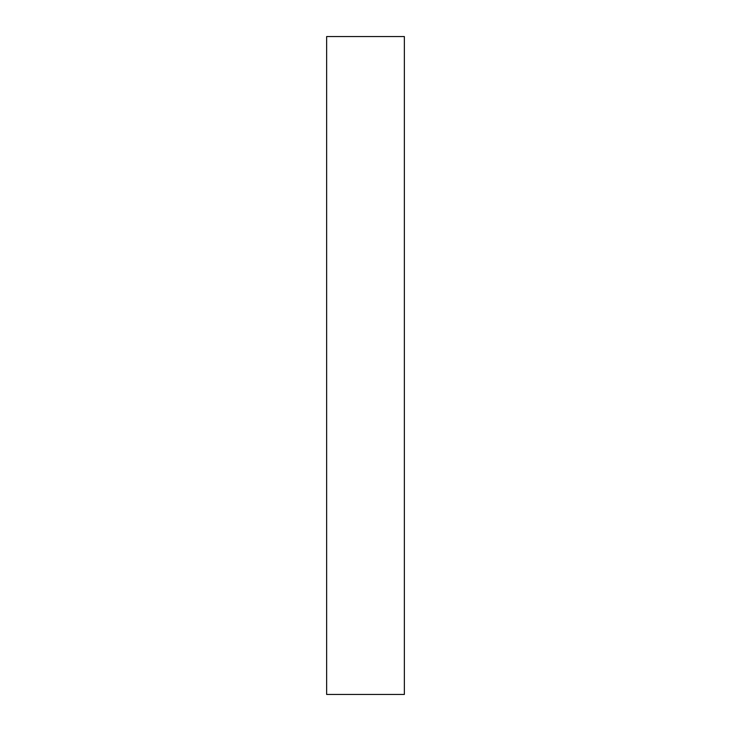 <?xml version="1.0" encoding="UTF-8"?>
<svg xmlns="http://www.w3.org/2000/svg" width="731" height="731" viewBox="0 0 731 731"><rect width="100%" height="100%" fill="white"/><g stroke="black" fill="none" stroke-linecap="round" stroke-linejoin="round"><path stroke-width="1.1" d="M404.353 36.55L404.353 694.45L326.647 694.45L326.647 36.55L404.353 36.55"/></g></svg>

